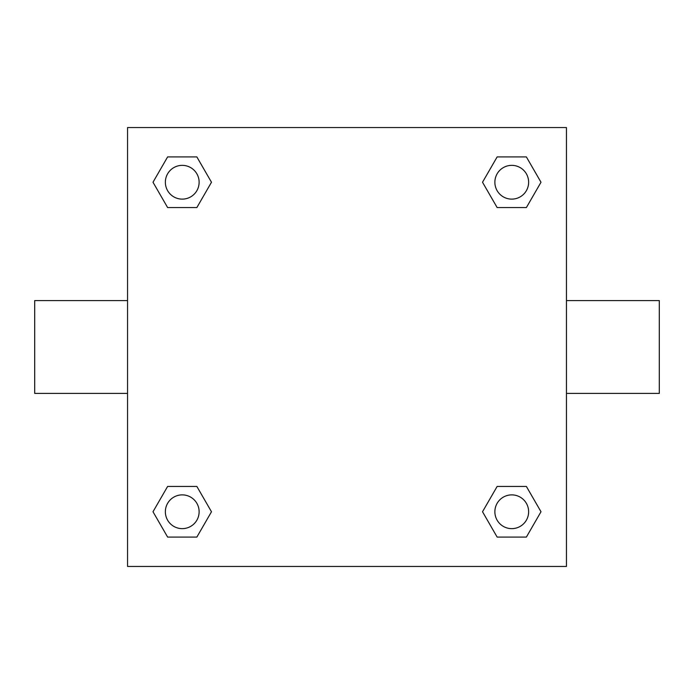 <?xml version="1.0" encoding="UTF-8"?>
<svg xmlns="http://www.w3.org/2000/svg" width="694" height="694" viewBox="0 0 694 694"><rect width="100%" height="100%" fill="white"/><g stroke="black" fill="none" stroke-linecap="round" stroke-linejoin="round"><path stroke-width="1.04" d="M196.862 207.558L167.618 207.558L153.001 182.244L167.618 156.922L196.862 156.922L211.479 182.244L196.862 207.558L167.618 207.558L188.621 207.558M188.621 486.442L196.862 486.442L211.479 511.756L196.862 537.078L167.618 537.078L153.001 511.756L167.618 486.442L196.862 486.442M505.379 207.558L497.138 207.558L482.521 182.244L497.138 156.922L526.382 156.922L540.999 182.244L526.382 207.558L497.138 207.558M497.138 486.442L526.382 486.442L540.999 511.756L526.382 537.078L497.138 537.078L482.521 511.756L497.138 486.442L526.382 486.442L505.379 486.442M566.451 393.42L659.3 393.42L659.3 300.58L566.451 300.58M127.549 300.58L34.7 300.58L34.7 393.42L127.549 393.42M127.549 127.549L566.451 127.549L566.451 566.451L127.549 566.451L127.549 127.549M526.382 537.078L497.138 537.078L526.382 537.078M528.637 511.756A16.882 16.882 0 0 0 503.315 497.138A16.882 16.882 0 0 0 503.315 526.382A16.882 16.882 0 0 0 528.637 511.756M196.862 537.078L167.618 537.078L196.862 537.078M199.126 511.756A16.882 16.882 0 0 0 173.804 497.138A16.882 16.882 0 0 0 173.804 526.382A16.882 16.882 0 0 0 199.126 511.756M497.138 156.922L526.382 156.922L497.138 156.922M528.637 182.244A16.882 16.882 0 0 0 503.315 167.618A16.882 16.882 0 0 0 503.315 196.862A16.882 16.882 0 0 0 528.637 182.244M167.618 156.922L196.862 156.922L167.618 156.922M199.126 182.244A16.882 16.882 0 0 0 173.804 167.618A16.882 16.882 0 0 0 173.804 196.862A16.882 16.882 0 0 0 199.126 182.244"/></g></svg>
